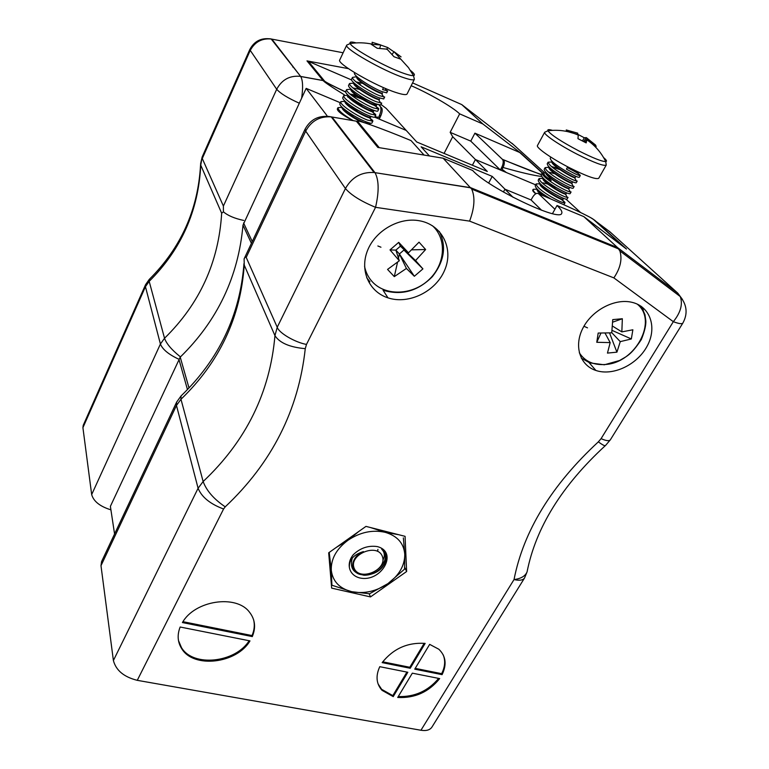 <?xml version="1.0" encoding="UTF-8"?>
<svg xmlns="http://www.w3.org/2000/svg" width="769" height="769" viewBox="0 0 769 769"><rect width="100%" height="100%" fill="white"/><g stroke="black" fill="none" stroke-linecap="round" stroke-linejoin="round"><path stroke-width="1.15" d="M535.743 193.778C533.455 191.942 532.465 190.702 532.763 190.058L533.167 189.328C532.879 190.279 533.801 191.731 535.926 193.682M537.185 190.385L537.714 190.558M353.173 120.637C342.772 115.273 337.485 111.399 337.303 109.025L337.976 107.66C338.293 110.621 343.387 114.956 353.259 120.656M342.743 109.246L343.426 109.448M368.687 122.723L370.485 124.77M535.628 184.829L475.415 159.519L487.306 171.458L416.75 142.005L406.224 130.432L374.714 117.186M340.311 102.729L306.168 88.377L327.027 115.686L326.758 116.244M429.429 155.944L421.114 146.802L492.227 176.399L488.69 183.003M554.92 209.264L538.675 193.807C536.964 192.644 535.013 193.653 532.821 196.864L531.052 199.95L504.954 189.174L492.227 176.399M565.974 199.142L580.547 212.484M475.415 159.519L472.397 165.229L475.415 159.519L452.701 136.719L450.163 132.326L470.763 141.121L500.359 169.997L475.415 159.519M306.168 88.377L242.985 225.182C238.361 276.753 217.444 320.731 180.225 357.124L110.39 506.348L114.571 533.994M541.616 210.264L531.052 199.95L504.954 189.174L503.407 192.039L504.954 189.174L513.077 197.325M379.482 115.321C380.924 111.841 381.299 109.285 380.588 107.641L381.808 108.16C382.549 109.813 382.203 112.38 380.77 115.859L379.482 115.321L378.771 117.349L375.022 116.705M380.77 115.859L379.857 117.811L378.771 117.349M513.538 144.697L461.765 104.594L482.922 124.011L459.67 113.86L450.163 132.326M411.184 85.705C429.89 93.866 452.47 106.939 459.67 113.86M381.02 104.459L386.163 108.381L406.224 130.432L379.232 119.089L379.857 117.811M541.674 176.476C533.523 175.495 520.661 172.496 503.07 167.488L501.984 169.218L500.994 168.805L500.359 169.997M482.922 124.011L520.709 153.06L542.356 172.708M110.919 509.847C99.989 506.454 93.578 501.359 91.674 494.582L160.413 344.012C162.461 349.261 168.353 354.211 178.091 358.883M145.562 284.703L145.447 286.693L82.917 427.67L91.674 494.582M82.917 427.67L83.225 425.334L145.514 284.79M149.715 278.945L149.186 281.339L145.447 286.693L160.413 344.012L164.528 338.254C166.46 343.676 171.574 349.732 179.879 356.422M200.613 163.662L200.747 165.181C198.46 210.696 181.273 249.416 149.186 281.339L164.528 338.254C199.69 303.793 218.732 262.114 221.664 213.224L223.423 211.821L223.395 206.063L276.705 89.271C281.771 79.803 289.519 75.477 299.948 76.304L323.038 80.505L306.985 60.886L308.321 61.299L324.431 80.918C325.268 82.004 332.371 85.676 345.733 91.953M343.137 52.773L271.188 38.998C261.412 37.489 254.27 41.045 249.742 49.649L202.151 157.02L200.747 165.181L221.664 213.224M269.823 38.738L271.832 39.104L300.698 76.496L271.188 38.998C261.643 38.152 254.597 42.084 250.06 50.783L202.276 158.529L223.395 206.063M348.405 68.643L306.985 60.886M223.423 211.821C227.816 215.608 234.603 218.483 243.773 220.453M356.826 102.296L347.415 96.692M344.397 94.856C331.612 87.003 324.518 82.245 323.105 80.572L324.431 80.918M503.07 167.488L501.926 166.979C503.349 163.701 503.58 161.211 502.599 159.519L474.925 133.162L470.763 141.121M500.994 168.805L501.926 166.979M543.971 174.178L545.432 176.216L544.25 176.553M444.078 153.416L452.701 136.719M381.645 107.939L378.934 104.93M360.478 84.427L355.96 81.841L364.006 83.725M542.193 172.89L519.709 152.483L474.925 133.162M519.709 152.483L520.709 153.06M351.664 79.995L308.321 61.299M502.397 159.289L503.493 159.76C521.219 167.2 533.83 172.093 541.338 174.448M542.703 174.823L543.991 174.525L543.548 174.13M503.493 159.76L503.695 159.99C504.704 161.692 504.502 164.191 503.08 167.469M377.867 245.984L380.953 247.214M432.418 225.721C447.279 239.024 445.193 264.728 428.794 279.81C412.626 295.123 386.115 296.411 372.629 282.136C368.466 277.734 365.775 272.466 364.564 266.343M399.322 260.768L390.018 249.906L398.717 242.35L408.493 252.818L419.028 242.168L425.642 249.521L415.548 260.547L422.921 268.881L414.347 276.273L406.407 268.448L394.295 276.619L387.557 269.419L399.322 260.768L395.872 250.117L390.018 249.906M398.717 242.35L400.409 246.176L395.872 250.117L399.399 253.962L398.467 258.124M397.554 262.181L394.295 276.619M406.407 268.448L399.399 253.962L403.936 250.031L422.921 268.881M414.347 276.273L399.399 253.962M415.548 260.547L400.409 246.176L408.493 252.818M425.642 249.521L411.617 249.848M405.071 250.002L403.936 250.031M385.25 553.497C389.873 562.812 376.589 575.971 363.526 575.193M352.269 558.131C349.462 568.147 353.644 573.857 364.804 575.26C376.243 574.251 383.375 569.079 386.221 559.736C386.615 555.526 385.202 552.084 381.972 549.412L381.684 549.181C384.711 552.209 385.125 555.852 382.924 560.111M358.863 531.417L347.915 540.29L336.264 547.432M398.63 534.695L385.163 532.311L370.437 527.524M331.276 583.565L331.9 585.219L351.712 591.688L369.524 593.774L387.951 583.604L404.552 569.147L404.773 554.314L403.35 537.858M329.219 552.421L331.295 570.387L331.9 585.219M377.137 546.557C368.159 545.327 360.2 548.047 353.259 554.718C345.858 563.888 348.982 575.058 359.488 577.875C381.097 583.152 399.024 551.931 377.137 546.557M331.295 570.387C330.824 559.034 336.37 548.999 347.915 540.29C360.065 532.206 372.475 529.543 385.163 532.311C397.294 535.887 403.831 543.222 404.773 554.314C404.773 565.532 399.169 575.299 387.951 583.604C376.272 591.39 364.189 594.081 351.712 591.688C339.571 588.545 332.766 581.451 331.295 570.387M377.925 549.354L377.617 551.344M353.634 560.87C355.211 556.794 358.469 553.699 363.41 551.584L357.941 555.266C353.5 559.313 351.894 563.542 353.125 567.955C359.334 585.901 395.891 564.369 382.299 549.672M349.376 566.561C349.251 559.515 353.932 554.526 363.41 551.584M354.125 568.166C348.578 554.487 377.425 542.558 382.376 556.448C387.586 570.06 359.354 581.806 354.125 568.166M383.51 87.618L382.578 89.54L387.663 90.905L386.711 92.857L381.607 91.501C371.6 87.57 352.385 75.304 354.557 72.882L354.663 72.671M378.627 97.663C368.611 93.818 349.405 81.514 351.625 79.024L352.481 77.419C351.654 80.428 370.043 92.001 379.569 95.702L384.673 97L383.721 98.941L378.627 97.663M375.608 103.786C365.583 99.999 346.473 87.714 348.703 85.148L349.549 83.513C348.549 86.522 366.986 98.192 376.579 101.835L381.703 103.075L380.751 105.007L375.608 103.786M378.733 109.121L377.79 111.044C377.454 111.467 375.733 111.082 372.638 109.89C362.593 106.18 343.522 93.876 345.79 91.242L346.636 89.589C345.454 92.607 363.939 104.363 373.599 107.958L378.733 109.121C379.982 107.92 363.112 98.557 351.731 95.558M375.781 115.148L374.849 117.071C374.493 117.513 372.773 117.148 369.678 115.984C359.632 112.351 340.58 100.018 342.897 97.327L343.733 95.635C342.368 98.653 360.901 110.505 370.62 114.043L375.781 115.148C376.003 114.379 373.628 112.61 368.678 109.823M372.84 121.156L371.908 123.069C371.542 123.53 369.812 123.194 366.698 122.04C356.624 118.464 337.678 106.151 340.004 103.382L340.85 101.652C339.292 104.69 357.873 116.619 367.659 120.118L372.84 121.156C373.08 120.445 371.081 118.849 366.832 116.35M352.481 77.419L356.874 76.64C355.663 80.293 382.481 94.962 382.539 93.068L382.164 93.136M353.942 82.85C353 86.695 379.482 101.114 379.559 99.153L379.223 99.23M360.584 89.598L352.904 87.935M351.01 89.031C350.328 93.068 376.493 107.247 376.599 105.209L376.397 105.632C377.742 104.613 357.402 94.481 350.328 94.414M357.22 95.462L349.857 94.001L356.912 97.221M348.097 95.202C347.665 99.422 373.513 113.351 373.647 111.245L369.072 108.362M374.474 110.563L373.321 110.649L372.138 109.698M353.894 101.335L352.644 100.97M345.194 101.345C345.012 105.747 370.552 119.426 370.706 117.263L369.572 115.946M355.643 108.9L349.443 106.862M342.311 107.468C342.368 112.043 367.592 125.482 367.774 123.261L366.928 122.127M356.681 77.044C355.413 80.091 377.175 92.809 381.491 93.462L382.328 93.482M353.817 82.956L353.75 83.148C352.289 86.215 374.292 99.066 378.559 99.576L379.357 99.566M350.895 89.069L350.837 89.223C349.184 92.318 371.408 105.305 375.628 105.67L376.397 105.632M347.982 95.154L347.934 95.279C346.088 98.394 368.543 111.515 372.715 111.736L373.446 111.668M363.314 105.449L353.673 101.739M340.85 101.652L345.041 101.306C343.003 104.449 365.698 117.705 369.802 117.782L370.447 117.388M358.46 110.534L350.395 107.593M337.976 107.66L342.147 107.314C340.754 109.592 352.577 117.926 361.18 121.752M367.515 123.742L365.217 121.454M354.201 115.898L348.434 113.822M396.516 92.674C402.869 94.702 406.397 95.125 407.099 93.943L414.366 79.294C413.712 80.38 410.213 79.851 403.888 77.717C383.356 71.027 343.282 48.043 346.752 45.083L339.744 59.963C336.12 63.279 375.935 86.311 396.516 92.674M410.425 70.402C414.347 73.507 415.375 75.247 413.501 75.612C411.982 75.814 408.945 75.131 404.398 73.574C386.711 67.71 351.894 48.399 350.164 43.554L350.164 43.554C349.309 41.795 351.298 41.574 356.134 42.901M401.072 56.877L394.016 51.696L408.522 67.672L413.501 75.612L414.366 79.294M400.072 58.396L400.543 59.098L393.988 56.743L387.086 49.178L377.214 48.274L371.196 44.275L380.713 44.967L372.138 42.266L372.283 44.169M380.693 45.035L387.663 47.505L393.92 51.831M394.016 51.696L392.161 54.349M387.663 47.505L386.788 49.322M380.713 44.967L379.732 48.264M567.705 166.815L566.426 169.122C572.838 172.814 577.211 174.948 579.528 175.543L580.287 175.534L579.307 177.283C578.269 177.668 573.636 175.543 565.426 170.891C555.478 164.931 550.421 160.711 550.258 158.212L550.854 157.126M562.36 176.466C552.421 170.507 547.374 166.258 547.23 163.72L548.114 162.192C548.797 164.864 553.863 169.026 563.331 174.698C569.791 178.398 574.183 180.523 576.481 181.061L577.211 181.023L576.231 182.772C575.174 183.185 570.55 181.09 562.36 176.466M580.287 175.534C579.999 174.457 575.664 171.804 567.282 167.584M559.255 181.993C549.345 176.053 544.327 171.785 544.212 169.209L545.106 167.652C545.692 170.353 550.739 174.544 560.245 180.244C566.763 183.964 571.156 186.069 573.443 186.559L574.135 186.492L573.165 188.232C572.078 188.693 567.445 186.617 559.255 181.993M541.213 174.678L542.097 173.102C542.597 175.822 547.615 180.042 557.179 185.771C563.735 189.52 568.147 191.606 570.415 192.029L571.079 191.942L570.108 193.673C569.002 194.173 564.359 192.125 556.189 187.521C546.298 181.58 541.299 177.303 541.213 174.678L502.599 159.519M553.142 193.038C543.26 187.098 538.281 182.791 538.213 180.129L539.107 178.533C539.511 181.273 544.51 185.521 554.113 191.279C560.716 195.047 565.138 197.114 567.397 197.479L568.031 197.373L567.061 199.104C565.936 199.642 561.303 197.614 553.142 193.038M550.066 198.508C540.213 192.577 535.272 188.261 535.234 185.56L535.291 185.464M535.234 185.56L536.128 183.935C536.435 186.704 541.414 190.981 551.056 196.777C557.708 200.555 562.149 202.603 564.379 202.92L564.984 202.785C565.09 202.228 563.562 200.94 560.409 198.921M571.232 168.632L577.615 171.737M552.305 161.634L552.248 161.586C550.575 164.595 575.414 178.975 575.385 177.37L574.914 177.36M559.563 168.892L551.469 166.527M545.106 167.652L549.229 167.161C547.759 170.314 572.319 184.512 572.319 182.839L571.896 182.868M556.035 174.121L548.297 171.968M546.057 172.833L546.182 172.669C544.952 176.024 569.223 190.03 569.262 188.299L568.445 188.674C564.869 188.222 544.154 175.534 546.019 172.91L546.153 172.65M552.575 179.35L545.154 177.389M543.164 178.197C542.145 181.705 566.147 195.528 566.215 193.74L565.869 193.798M556.708 187.819C550.585 184.848 545.692 183.176 542.03 182.801M540.165 183.704C539.348 187.367 563.081 201.007 563.177 199.161L562.86 199.238M545.779 189.808L544.539 189.395M537.175 189.193C537.329 190.645 539.454 192.865 543.539 195.864M547.951 197.239L539.473 194.144M567.589 167.036L578.346 172.083M552.094 161.855L552.046 161.98C550.498 164.566 570.848 176.995 574.52 177.697L575.174 177.745M561.293 170.074L552.055 167.027M549.028 167.459C547.317 170.064 567.858 182.618 571.482 183.195L572.107 183.224M543.135 178.168L543.02 178.341C540.991 180.994 561.899 193.807 565.426 194.144L566.003 194.115M536.128 183.935L540.04 183.762C537.848 186.425 558.928 199.373 562.418 199.584L562.966 199.536M533.167 189.328L537.07 189.155C536.656 190.337 538.281 192.346 541.934 195.182M549.691 198.508L543.645 195.912M569.637 167.815C586.564 176.264 596.263 179.744 598.743 178.264L606.251 165.047C603.867 166.354 594.187 162.749 577.202 154.242C559.121 145.005 543.029 134.027 544.692 132.239L537.473 145.524C535.705 147.504 551.623 158.635 569.637 167.815M603.588 157.578C606.501 160.029 607.212 161.365 605.732 161.596C601.819 161.548 592.841 157.972 578.817 150.897C561.408 141.679 551.113 134.979 547.913 130.788L547.913 130.788C547.307 129.452 548.835 129.307 552.488 130.365M577.423 134.133L584.296 137.766L586.324 137.622L595.581 145.062L596.177 146.514L586.882 139.102L586.853 139.833C595.119 145.466 601.416 152.723 605.722 161.596L606.251 165.047M586.853 139.833L586.17 142.89L577.971 138.67L578.288 134.671L566.647 131.307L566.272 129.961L577.481 133.095M566.272 129.961L566.474 131.364M586.882 139.102L584.719 142.044M596.177 146.514L595.36 146.879M594.975 145.351L595.581 145.062M586.324 137.622L583.681 141.458M584.296 137.766L582.518 140.842M577.788 133.229L577.221 134.642M584.036 326.075L584.767 326.614M584.892 326.69L587.526 327.854M637.174 304.072C658.226 320.586 635.444 362.843 605.607 364.468C593.726 365.381 584.949 361.478 579.297 352.76M610.182 342.599L596.773 342.292L598.176 333.054L611.73 332.842L612.749 319.616L622.342 318.741L621.842 331.891L632.868 329.786L631.339 338.956L620.256 341.628L616.921 352.164L607.462 353.096L610.182 342.599L605.04 333.092M600.935 333.102L596.773 342.292M609.548 332.958L616.921 352.164M620.256 341.628L611.759 332.641M631.339 338.956L612.009 330.362M621.842 331.891L612.393 326.008M622.342 318.741L612.633 322.192M387.268 297.613C368.803 291.336 359.546 270.092 367.592 250.377C375.407 230.613 399.178 216.993 419.345 220.751C442.156 224.663 453.97 248.858 444.655 270.179C435.754 291.605 408.743 304.812 387.951 297.843L387.268 297.613M595.523 370.341C579.691 364.977 573.664 345.656 583.046 327.873C592.217 310.042 614.902 298.17 631.907 302.304C650.439 306.485 657.341 327.7 647.094 346.223C637.155 364.833 612.989 376.301 595.898 370.466L595.523 370.341M439.666 678.594C428.794 692.042 414.808 698.329 397.708 697.464L412.338 673.163L439.666 678.594M407.83 672.269L393.219 696.618L382.049 690.341C376.272 683.862 375.512 675.98 379.771 666.685L407.83 672.269M410.233 668.261L382.155 662.628C393.276 648.642 407.608 642.23 425.151 643.403L410.233 668.261L409.81 667.271L382.722 661.83M527.544 569.521L527.092 571.819C525.342 576.087 520.988 578.673 514.028 579.566L420.951 730.252L137.267 680.334L223.577 509.001C210.148 503.983 201.651 497.062 198.094 488.248L176.466 405.455L176.63 402.11L181.071 395.92C219.117 359.219 240.082 315.107 243.975 263.575M429.669 644.364L438.878 649.267C445.885 656.092 446.952 664.551 442.088 674.653L414.741 669.165L429.669 644.364M180.148 627.014L249.983 640.894C236.842 663.56 193.528 668.838 181.676 648.632C177.581 642.105 177.072 634.906 180.148 627.014M182.416 622.563C194.74 600.406 236.198 594.226 249.425 612.095C255.116 619.333 256.077 627.494 252.299 636.588L182.416 622.563M406.628 571.511L405.071 536.329L365.967 526.39L328.68 552.805L331.66 588.131L370.485 596.917L406.628 571.511L404.677 567.339M223.577 509.001L225.221 506.838C271.851 462.9 298.535 410.175 305.264 348.665L306.475 344.435L375.551 207.322L469.59 221.126L613.864 277.888C620.41 268.17 622.409 259.182 619.881 250.934L617.536 247.57L583.834 216.627L557.025 205.496L552.478 213.628M469.59 221.126C474.54 207.938 475.252 197.268 471.705 189.097L443.136 158.212L472.656 170.468C488.065 187.838 560.447 222.462 561.726 213.282C562.466 211.763 560.899 209.168 557.025 205.496M583.834 216.627L626.475 249.041L594.802 220.299L590.986 217.867M420.951 730.252C426.295 731.079 429.948 730.041 431.928 727.109L524.573 577.942C522.958 580.268 519.44 580.816 514.028 579.566C523.535 531.023 551.652 485.114 598.359 441.839C602.656 445.03 605.049 446.251 605.53 445.482L610.028 440.204M225.221 506.838C213.849 499.11 206.486 490.67 203.141 481.519L198.094 488.248L113.399 660.523C115.994 670.385 123.944 676.989 137.267 680.334M113.399 660.523L100.989 565.696L176.466 405.455L180.975 399.274L181.042 395.968M176.63 402.11L101.556 561.639L100.989 565.696M305.264 348.665C289.74 347.271 279.628 342.926 274.946 335.63C270.034 392.344 246.099 440.983 203.141 481.519L180.975 399.274C219.444 362.18 240.534 317.453 244.244 265.103L244.109 258.865C245.128 257.067 245.83 256.577 246.205 257.404L305.687 131.124C311.349 120.848 319.856 116.1 331.218 116.878L356.345 121.185L377.829 147.427L443.136 158.212M306.475 344.435C294.902 342.349 278.772 332.814 277.234 327.248L274.946 335.63L244.244 265.103M682.478 299.468L677.797 293.162L617.536 247.57L470.657 187.684L374.109 172.516C361.478 171.823 351.914 177.158 345.425 188.52L277.234 327.248L246.205 257.404M244.109 258.865L305.13 129.057L305.687 131.124L345.425 188.52C350.962 194.999 360.997 201.267 375.551 207.322C379.146 191.683 378.982 180.167 375.061 172.785L331.987 117.003L328.334 116.369M524.573 577.942L527.092 571.819C535.801 527.726 561.851 485.691 605.241 445.712M613.864 277.888L673.327 321.682C678.796 323.739 681.978 324.191 682.872 323.047L610.298 439.906C609.019 441.233 605.943 440.81 601.089 438.638L598.359 441.839M443.194 654.823C445.559 660.667 445.04 666.954 441.637 673.673L442.088 674.653M441.637 673.673L415.222 668.367M424.2 643.288L409.81 667.271M406.926 672.087L392.815 695.618L393.219 696.618M392.815 695.618L381.655 689.332L378.069 683.901M438.657 678.393C428.054 691.023 414.587 697.079 398.255 696.56M249.146 640.731C235.429 662.791 193.125 667.434 181.465 647.585L178.485 640.539M182.964 621.688L252.021 635.569L252.299 636.588M253.607 619.718C254.885 624.88 254.356 630.167 252.021 635.569M385.221 562.052L385.721 561.706M379.242 147.667L357.854 121.617C353.951 118.464 381.626 128.356 409.742 140.045L411.031 140.583L424.065 155.059M572.867 229.354L572.434 230.123M538.675 193.807L539.828 194.288C565.253 204.948 592.591 217.838 593.716 219.674L623.88 247.07M369.168 593.764L370.485 596.917M178.85 359.027L187.463 389.566M180.225 357.124L189.001 387.951M242.985 225.182L251.386 243.264M243.581 222.923L252.232 241.456M461.765 104.594L412.578 82.898M506.396 172.535L501.984 169.218M512 143.303L544.154 172.371M546.807 174.765L552.027 179.485M249.742 49.649L276.705 89.271C280.272 93.376 287.789 98.019 299.276 103.19M345.771 92.107C315.751 77.679 328.238 82.898 323.105 80.572L300.698 76.496C302.842 80.216 303.159 87.406 301.659 98.067M293.422 67.066L292.816 67.057M369.947 281.733L366.688 277.734M641.279 306.379L644.951 314.675L645.845 320.875C646.066 325.335 644.557 331.574 641.308 339.6C630.657 355.643 626.639 356.182 619.679 360.469L604.347 364.785L589.881 362.91L581.306 358.143M641.557 306.581L643.365 310.138M593.716 219.674L610.028 231.911L677.797 293.162L680.248 296.555C682.978 304.168 680.671 312.55 673.327 321.682L601.089 438.638M609.096 231.2L611.74 233.459M356.345 121.185L357.854 121.617M543.029 175.255L545.432 176.216L551.19 180.628M145.552 284.703L149.205 279.464M149.224 279.435C180.994 247.829 198.114 209.572 200.574 164.662M202.055 157.443L200.651 163.528M380.588 107.641L381.808 108.16M439.301 231.44C446.664 246.253 444.357 261.325 432.38 276.648C418.125 290.961 402.024 295.594 384.067 290.528M376.233 104.603L377.541 104.497M370.418 116.677L371.408 116.6M367.524 122.684L368.361 122.627M372.081 121.358L369.802 117.782M374.984 115.331L372.715 111.736M377.896 109.275L375.628 105.67M343.733 95.635L347.934 95.279M380.818 103.19L378.559 99.576M346.636 89.589L350.837 89.223M383.75 97.086L381.491 93.462M349.549 83.513L353.75 83.148M386.692 90.963L385.029 88.272M372.465 44.208C365.015 42.593 357.585 42.372 350.174 43.554L346.752 45.083M386.038 48.947L387.941 49.918M564.023 204.506L564.984 202.785M564.379 202.92L562.418 199.584M567.397 197.479L565.426 194.144M570.415 192.029L568.445 188.674M539.107 178.533L543.02 178.341M573.443 186.559L571.482 183.195M542.097 173.102L546.019 172.91M576.481 181.061L574.52 177.697M579.528 175.543L577.577 172.179M548.114 162.192L552.046 161.98M578.307 135.113C568.531 130.874 558.4 129.432 547.913 130.788L544.692 132.239M470.782 187.838L374.109 172.516L331.218 116.878C319.452 114.889 310.753 118.945 305.13 129.057M618.795 249.002L471.705 189.097M682.872 323.047C687.89 313.839 687.015 305.014 680.248 296.555L619.881 250.934M381.655 689.332L382.049 690.341M181.465 647.585L181.676 648.632M589.092 362.632L595.898 370.466M383.039 290.173L387.951 297.843"/></g></svg>
